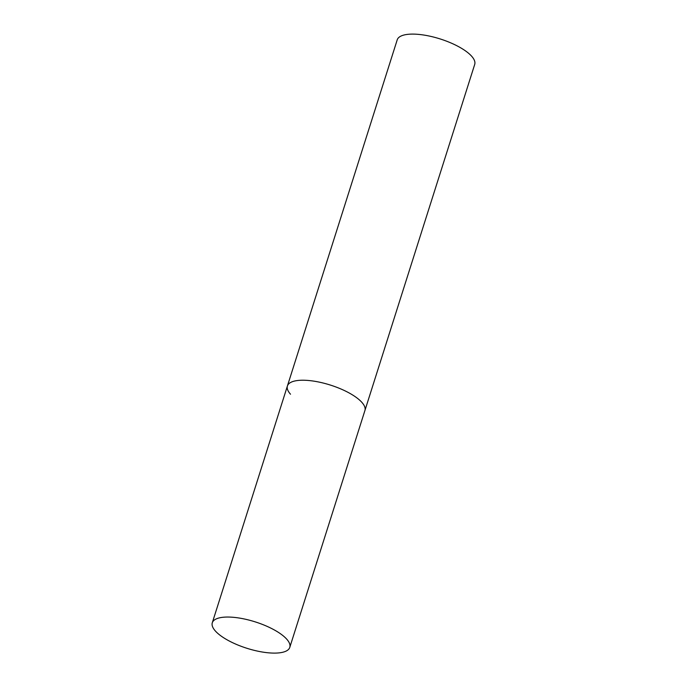 <?xml version="1.0" encoding="UTF-8"?>
<svg xmlns="http://www.w3.org/2000/svg" width="687" height="687" viewBox="0 0 687 687"><rect width="100%" height="100%" fill="white"/><g stroke="black" fill="none" stroke-linecap="round" stroke-linejoin="round"><path stroke-width="1.03" d="M310.404 380.684A40.653 13.843 -162.4 0 0 287.415 385.965A40.653 13.843 17.6 0 1 320.168 382.324A40.653 13.843 17.6 0 1 361.809 402.299A40.653 13.843 17.6 0 1 364.917 410.551A40.653 13.843 -162.4 0 0 349.159 392.973A40.653 13.843 -162.4 0 0 310.404 380.684M235.28 617.501A40.653 13.843 -162.4 0 0 212.292 622.783A40.653 13.843 -162.4 0 0 228.05 640.361A40.653 13.843 -162.4 0 0 266.805 652.65A40.653 13.843 -162.4 0 0 289.785 647.369A40.653 13.843 -162.4 0 0 274.036 629.79A40.653 13.843 -162.4 0 0 235.28 617.501M290.515 394.218A40.653 13.843 17.6 0 1 287.415 385.965L397.215 39.846A40.653 13.843 17.6 0 1 429.968 36.205A40.653 13.843 17.6 0 1 471.608 56.179A40.653 13.843 17.6 0 1 474.708 64.423L289.785 647.369M287.415 385.965L212.292 622.783"/></g></svg>
